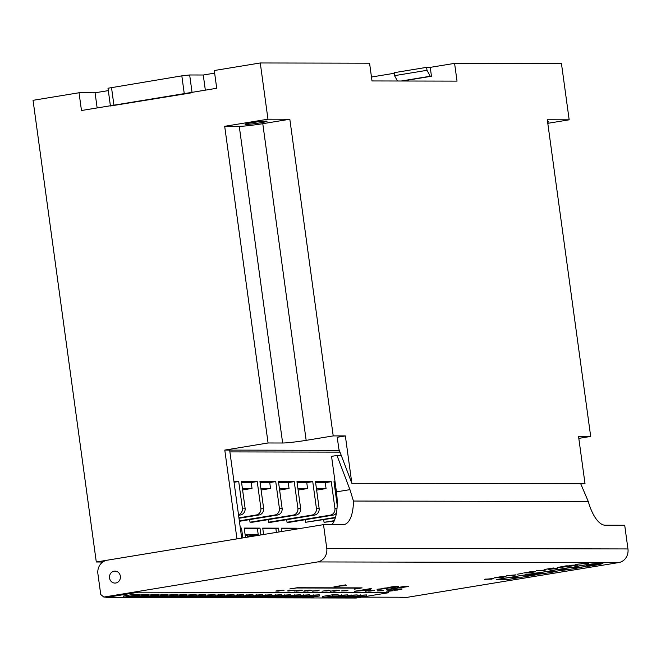 <?xml version="1.0" encoding="UTF-8"?>
<svg xmlns="http://www.w3.org/2000/svg" width="661" height="661" viewBox="0 0 661 661"><rect width="100%" height="100%" fill="white"/><g stroke="black" fill="none" stroke-linecap="round" stroke-linejoin="round"><path stroke-width="0.99" d="M106.016 597.519L356.205 598.031L388.66 592.702L138.48 592.19L388.66 592.702L361.608 597.147L402.904 597.23L400.202 597.676L405.053 597.684L618.754 562.561L317.561 561.941L103.86 597.065L108.718 597.081L138.48 592.19L106.016 597.519L105.95 597.073M224.69 126.309L239.265 126.342A17.954 1.099 172.2 0 0 262.781 123.69L289.832 119.236L267.969 119.195L224.69 126.309L268.069 442.977L224.79 450.091L236.952 538.872L96.291 561.999L101.15 562.007L101.323 563.255M96.291 561.999L33.05 100.315L79.039 92.755L81.468 110.511L216.717 88.285L214.288 70.52L260.269 62.969L369.573 63.192L372.011 80.948L457.024 81.121L454.586 63.365L430.245 67.364L431.459 76.246L402.475 81.006M547.795 123.326L569.171 119.815L561.462 63.58L454.586 63.365M186.807 595.718L180.734 595.71L171.001 597.304L177.074 597.321L186.807 595.718L186.65 594.536L177.247 595.074M205.753 595.759L199.68 595.743L189.947 597.346L196.02 597.362L205.753 595.759L205.596 594.578L196.193 595.107M224.699 595.801L218.626 595.784L208.893 597.387L214.965 597.395L224.699 595.801L224.542 594.611L215.139 595.148M243.645 595.834L237.572 595.825L227.838 597.428L233.911 597.437L243.645 595.834L243.488 594.652L234.085 595.189M262.591 595.875L256.518 595.867L246.784 597.461L252.857 597.478L262.591 595.875L262.434 594.693L253.031 595.222M281.536 595.916L275.463 595.9L265.73 597.503L271.803 597.511L281.536 595.916L281.379 594.726L271.977 595.264M300.482 595.949L294.409 595.941L284.676 597.544L290.749 597.552L300.482 595.949L300.325 594.768L290.923 595.305M319.428 595.991L313.355 595.982L303.622 597.577L309.695 597.594L319.428 595.991L319.271 594.809L309.869 595.346M347.851 596.048L341.778 596.04L332.037 597.635L338.11 597.651L347.851 596.048L347.686 594.867L338.292 595.404M148.915 595.644L142.842 595.627L133.109 597.23L139.182 597.247L148.915 595.644L148.758 594.462L139.355 594.991M158.392 595.66L152.319 595.652L142.578 597.247L148.651 597.263L158.392 595.66L158.227 594.479L148.832 595.016M177.338 595.701L171.265 595.685L161.524 597.288L167.597 597.304L177.338 595.701L177.173 594.52L167.778 595.049M167.861 595.685L161.788 595.668L152.055 597.271L158.128 597.28L167.861 595.685L167.704 594.495L158.301 595.032M366.797 596.09L360.724 596.073L350.983 597.676L357.056 597.693L366.797 596.09L366.632 594.908L357.237 595.437M357.32 596.073L351.247 596.057L341.514 597.66L347.587 597.668L357.32 596.073L357.163 594.883L347.76 595.421M338.374 596.032L338.217 594.85L332.144 594.834L322.403 596.437L322.568 597.618L328.641 597.635L338.374 596.032L332.301 596.015L332.144 594.834M309.959 595.974L303.886 595.958L294.145 597.561L300.218 597.577L309.959 595.974L309.794 594.793L300.4 595.321M291.014 595.933L284.941 595.925L275.199 597.519L281.272 597.536L291.014 595.933L290.848 594.751L281.454 595.28M272.068 595.892L265.995 595.883L256.253 597.486L262.326 597.494L272.068 595.892L271.902 594.71L262.508 595.247M253.122 595.858L247.049 595.842L237.307 597.445L243.38 597.453L253.122 595.858L252.956 594.669L243.562 595.206M234.176 595.817L228.103 595.801L218.361 597.404L224.434 597.42L234.176 595.817L234.011 594.636L224.616 595.164M215.23 595.776L209.157 595.768L199.415 597.37L205.488 597.379L215.23 595.776L215.065 594.594L205.67 595.131M196.284 595.743L190.211 595.726L180.47 597.329L186.542 597.337L196.284 595.743L196.119 594.553L186.724 595.09M139.446 595.619L139.281 594.437L133.208 594.429L123.475 596.024L123.632 597.213L129.705 597.222L139.446 595.619L133.373 595.611L133.208 594.429M345.356 435.93L337.242 437.268L338.862 449.1L351.842 483.282L345.356 435.93L333.21 435.905L306.159 440.35A17.954 1.099 172.2 0 1 282.644 443.002L268.069 442.977M224.79 450.091L339.316 450.323M351.842 483.282L585.026 483.761L578.54 436.409L590.686 436.434L578.813 438.383M394.22 73.288L371.474 77.023M426.601 67.356L394.138 72.693L394.543 75.651L427.006 70.314L426.601 67.356L430.245 67.364M267.969 119.195L260.269 62.969M229.648 450.1L241.703 538.095M289.832 119.236L333.21 435.905M569.171 119.815L547.308 119.765L590.686 436.434M108.321 90.615L95.068 92.788L79.039 92.755M246.041 124.417A11.072 0.678 172.2 0 0 258.393 123.12A11.072 0.678 172.2 0 0 267.019 121.269A11.072 0.678 172.2 0 0 255.956 122.103A11.072 0.678 172.2 0 0 245.074 124.276A11.072 0.678 172.2 0 0 246.041 124.417M547.655 122.31A11.072 0.678 172.2 0 0 548.779 121.847A11.072 0.678 172.2 0 0 547.572 121.707M101.15 562.007L103.331 561.652M115.766 583.01A5.982 5.47 -89.9 0 0 120.409 576.648A5.982 5.47 -89.9 0 0 114.964 571.104A5.982 5.47 -89.9 0 0 114.146 571.17A5.982 5.47 -89.9 0 0 109.503 577.524A5.982 5.47 -89.9 0 0 114.94 583.076A5.982 5.47 -89.9 0 0 115.766 583.01A5.982 5.47 90.1 0 1 114.94 583.076A5.982 5.47 90.1 0 1 109.486 577.078A5.982 5.47 90.1 0 1 114.964 571.104A5.982 5.47 90.1 0 1 120.409 576.648A5.982 5.47 90.1 0 1 115.766 583.01M397.468 80.997L394.543 75.651M427.006 70.314L430.245 76.238L431.459 76.246M430.245 76.238L401.26 81.006M171.265 595.685L171.1 594.503M161.524 597.288L161.449 596.734M161.788 595.668L161.631 594.487M152.055 597.271L151.98 596.718M152.319 595.652L152.154 594.462M142.578 597.247L142.503 596.693M360.724 596.073L360.559 594.892M350.983 597.676L350.908 597.123M142.842 595.627L142.685 594.446M133.109 597.23L133.026 596.676M351.247 596.057L351.09 594.875M341.514 597.66L341.44 597.106M341.778 596.04L341.613 594.85M332.037 597.635L331.962 597.081M332.301 596.015L322.568 597.618M313.355 595.982L313.198 594.793M303.622 597.577L303.548 597.023M303.886 595.958L303.721 594.776M294.145 597.561L294.071 597.007M294.409 595.941L294.252 594.76M284.676 597.544L284.602 596.99M284.941 595.925L284.775 594.735M275.199 597.519L275.125 596.966M275.463 595.9L275.307 594.718M265.73 597.503L265.656 596.949M265.995 595.883L265.829 594.702M256.253 597.486L256.179 596.933M256.518 595.867L256.361 594.677M246.784 597.461L246.71 596.908M247.049 595.842L246.884 594.66M237.307 597.445L237.233 596.891M237.572 595.825L237.415 594.644M227.838 597.428L227.764 596.875M228.103 595.801L227.938 594.619M218.361 597.404L218.287 596.85M218.626 595.784L218.469 594.603M208.893 597.387L208.818 596.833M209.157 595.768L208.992 594.586M199.415 597.37L199.341 596.817M199.68 595.743L199.523 594.561M189.947 597.346L189.872 596.792M190.211 595.726L190.046 594.545M180.47 597.329L180.395 596.776M180.734 595.71L180.577 594.52M171.001 597.304L170.926 596.751M133.373 595.611L123.632 597.213M110.395 105.76L107.991 88.235L181.825 75.858L189.666 74.974L203.266 75.007L214.643 73.131M110.428 105.991L192.095 92.73M203.266 75.007L205.34 90.152M95.068 92.788L97.142 107.941M251.221 482.53L257.228 481.547L241.439 481.514L245.091 508.152A5.982 5.47 90.1 0 1 240.488 514.96L238.58 515.274M238.505 514.77A5.982 5.47 -89.9 0 0 242.372 508.144L245.091 508.152M238.927 517.844L256.278 514.985A5.982 5.47 -89.9 0 0 260.88 508.177L263.599 508.185A5.982 5.47 90.1 0 1 258.996 514.993L238.985 518.282M239.34 520.851L274.786 515.026A5.982 5.47 -89.9 0 0 279.388 508.218L282.107 508.226A5.982 5.47 90.1 0 1 277.504 515.035L239.398 521.298M250.015 522.182L293.294 515.068A5.982 5.47 -89.9 0 0 297.896 508.259L300.615 508.259A5.982 5.47 90.1 0 1 296.012 515.068L252.733 522.182L250.015 522.182L249.66 519.612M268.523 522.215L311.802 515.101A5.982 5.47 -89.9 0 0 316.404 508.292L319.123 508.301A5.982 5.47 90.1 0 1 314.529 515.109L271.241 522.223L268.523 522.215L268.176 519.645M286.684 519.686L287.031 522.256L330.31 515.142A5.982 5.47 -89.9 0 0 334.912 508.334L337.019 508.334M287.031 522.256L289.758 522.264L333.037 515.15L330.31 515.142M336.457 513.019A5.982 5.47 90.1 0 1 333.037 515.15M305.192 519.72L305.539 522.289L335.482 517.373M305.539 522.289L335.342 517.844M323.7 519.761L324.047 522.33L334.326 520.645M324.047 522.33L334.111 521.132M229.896 451.901L339.977 452.124M240.356 528.271L241.496 528.081L240.331 528.073M241.496 528.081L242.843 537.905M257.385 528.552L260.004 528.114L244.223 528.081L245.504 537.467M260.004 528.114L260.938 534.931M275.893 528.585L278.521 528.156L262.731 528.122L263.599 534.493M278.521 528.156L279.041 531.956M294.401 528.626L297.029 528.197L281.239 528.164L281.693 531.518M297.029 528.197L297.136 528.982M301.879 528.205L299.797 528.544M234.052 482.274L238.72 481.505L233.953 481.497M238.72 481.505L242.372 508.144M257.228 481.547L260.88 508.177M269.738 482.571L275.736 481.58L259.947 481.547L263.599 508.185M275.736 481.58L279.388 508.218M288.246 482.604L294.244 481.621L278.455 481.588L282.107 508.226M294.244 481.621L297.896 508.259M306.754 482.646L312.752 481.662L296.971 481.629L300.615 508.259M312.752 481.662L316.404 508.292M325.262 482.687L331.26 481.695L315.479 481.662L319.123 508.301M331.26 481.695L334.912 508.334M335.028 481.704L333.987 481.704L337.184 505.087M294.509 529.411L294.401 528.585L281.289 528.56M276.414 532.386L275.885 528.544L262.781 528.519M247.495 536.187L258.195 534.427L257.377 528.511L244.273 528.478M258.195 534.427L245.082 534.402M247.619 537.12L247.388 535.41A15.558 0.95 172.2 0 0 246.032 535.212A15.558 0.95 172.2 0 0 245.198 535.228M335.144 490.148L336.168 489.983M335.16 482.662L334.119 482.662M335.97 488.586L334.929 488.578M316.636 490.115L326.063 488.562L325.253 482.646L315.611 482.621M326.063 488.562L316.421 488.545M298.128 490.074L307.555 488.529L306.745 482.604L297.095 482.588M307.555 488.529L297.913 488.504M279.611 490.041L289.047 488.487L288.237 482.571L278.587 482.547M289.047 488.487L279.396 488.471M261.103 489.999L270.539 488.446L269.729 482.53L260.079 482.513M270.539 488.446L260.888 488.429M242.595 489.958L252.031 488.413L251.221 482.489L241.571 482.472M252.031 488.413L242.38 488.388M288.717 590.703L294.269 590.116L289.154 590.893M294.277 590.174L288.907 590.992L289.568 590.496L288.865 590.306L287.923 590.463L288.584 590.81M310.827 590.438L304.729 590.967M312.091 590.339L305.208 591.033L310.166 590.149L306.25 590.537L304.043 591.19L311.042 590.463L307.076 591.116M338.101 586.109L346.24 585.547L345.678 584.869L337.176 586.324M344.893 585.216L340.547 585.935M327.261 590.612L323.072 591.025M328.757 590.182L322.031 591.207M346.43 590.843L347.917 590.356L341.464 590.951L346.323 590.777M374.613 590.298L369.383 591.033L371.705 590.149L365.516 591.223L371.102 590.364L368.227 591.116L370.614 591.058L374.242 590.199M371.151 590.38L370.714 590.504M386.759 588.199L390.073 587.646L383.867 588.15L387.693 587.984M390.023 587.86L389.503 587.803M382.091 590.827L383.578 590.339L377.125 590.934L381.984 590.76M396.426 588.232L399.74 587.67L393.526 588.174L397.36 588.017M399.682 587.885L399.161 587.827M402.095 589.058L391.816 589.992L386.693 591.033L388.577 591.24L393.13 590.727L387.602 591.033L392.989 589.893L401.574 589.306L402.037 588.943L401.029 588.893L394.658 589.521L386.412 591.132M491.42 579.193L493.536 578.524L484.356 579.342L491.28 579.119M521.893 573.434L517.067 574.285M556.05 568.41L549.886 569.212L553.455 567.981L544.656 569.427L552.613 568.196L548.886 569.46L557.347 568.253L549.977 569.162M552.77 568.212L548.44 569.402M554.083 568.072L544.656 569.427M577.929 564.99L576.962 564.246L588.893 563.189L582.705 563.172L586.918 563.403L575.64 564.337L576.599 565.097L569.799 565.295L575.979 565.312L577.929 564.99L577.02 564.238M576.524 565.039L569.799 565.295M586.125 563.395L575.64 564.337M588.893 563.189L581.407 563.387M535.311 574.979L523.066 575.169L511.399 577.152L521.967 577.177L535.311 574.979L532.254 574.971M539.74 573.616L528.503 574.905M547.432 571.501L534.617 573.335L545.226 573.351L556.893 571.435L547.415 571.468M581.977 567.312L573.244 567.791L571.401 567.287L559.702 569.212L570.245 569.237L581.977 567.312L572.31 567.543M572.608 567.287L559.702 569.212M582.44 565.295L574.31 566.981L573.814 567.312L574.202 567.51L577.136 567.485L585.349 566.675L587.208 565.337L601.188 564.064L602.981 563.222L599.544 563.197L581.102 565.519M588.521 565.295L587.001 566.46L593.983 565.452L600.287 564.213L588.364 565.32M553.513 570.162L549.109 571.36L556.322 571.154L568.551 569.518L558.066 569.418L552.29 570.377M533.766 574.723L543.549 573.624L533.758 574.665M536.046 573.608L524.751 574.954L536.046 573.608L532.973 573.541L524.743 574.896M516.547 577.433L508.218 577.673L496.436 579.606L506.97 579.639L518.811 577.689L515.01 577.681L516.538 577.375L508.243 577.607L496.428 579.548M518.786 577.631L515.365 577.623M572.228 565.932L566.039 565.857L557.694 567.576L572.228 565.932L566.047 565.915L557.215 567.518M543.251 570.674L545.366 570.005L536.178 570.823L543.111 570.6M524.008 572.831L528.858 572.93L535.427 571.79L530.139 571.823L523.727 573.004M513.853 575.5L515.968 574.839L506.789 575.657L513.721 575.425M506.037 576.623L501.749 576.549L494.345 577.904L503.252 577.243L506.012 576.549L502.641 576.541L494.329 577.83M394.311 590.133L397.922 590.042L394.295 590.207M406.713 586.671L401.599 587.571L408.374 586.514L404.061 586.447L397.501 587.588L404.871 586.662M387.503 589.166L396.575 588.455L392.262 588.389L393.469 588.604L392.155 588.877L386.718 589.356M397.054 586.638L391.932 587.538L398.707 586.489L394.394 586.414L387.842 587.555L395.204 586.638M377.844 589.141L386.916 588.422L382.603 588.356L383.81 588.571L382.496 588.852L377.059 589.331M371.044 588.563L370.524 589.81L368.565 590.141L354.288 591.306L371.226 588.546M354.56 589.075L362.079 587.869L297.293 587.736L289.774 588.976L296.467 587.976L360.757 588.108L354.519 589.149M360.394 588.108L354.858 589.017M339.333 590.323L334.111 591.058L336.432 590.174L330.236 591.256L335.829 590.389L332.954 591.141L334.739 591.157L338.961 590.232M335.871 590.413L335.433 590.537M313.653 591.017L317.949 590.893L319.197 590.108L312.719 591.231M334.854 586.646L339.176 586.712L333.929 586.861M297.929 590.942L302.193 590.347L299.656 590.182L294.153 591.066L300.738 590.298L297.417 590.975M284.098 590.215L278.595 590.513L275.769 591.058L278.339 591.091L282.28 590.256M282.495 590.182L275.769 591.058M362.856 590.075L364.781 589.885L362.881 590.058M370.168 588.794L369.301 589.926L356.254 591.083M364.781 589.942L367.392 589.942L364.492 590.091M317.561 561.941A11.972 10.94 -89.9 0 0 326.757 548.324L627.95 548.944L624.703 525.264L605.278 525.222A35.909 14.41 -99.3 0 1 588.29 501.517L353.445 501.038A35.909 14.41 -99.3 0 1 343.902 524.611A35.909 14.41 -99.3 0 1 342.943 524.685L323.51 524.644L107.115 560.222A11.972 10.94 -89.9 0 0 97.911 573.839L100.753 594.553L103.86 597.065M326.757 548.324L323.51 524.644M627.95 548.944A11.972 10.94 90.1 0 1 618.754 562.561M399.641 597.222L400.202 597.676M331.921 524.66A35.909 14.41 80.7 0 0 336.424 491.867L349.95 489.644L336.97 455.47L331.558 456.354L336.424 491.867M580.713 483.753L588.29 501.517M336.97 455.47L341.216 455.479M353.445 501.038L349.95 489.644M581.11 565.585L579.871 565.742M579.879 565.799L578.73 565.948M578.739 566.006L577.706 566.147M577.714 566.204L576.789 566.337M576.797 566.394L575.987 566.518M575.995 566.576L575.301 566.684M575.31 566.741L574.748 566.841M574.748 566.898L574.31 566.981M601.874 563.172L601.229 563.122M601.237 563.18L600.444 563.147M600.452 563.205L599.544 563.197M599.552 563.255L598.544 563.271M598.552 563.329L597.461 563.362M597.47 563.42L596.296 563.469M596.305 563.527L595.065 563.593M595.074 563.651L593.768 563.734M593.776 563.792L592.43 563.891M592.438 563.949L591.041 564.056M591.05 564.114L589.629 564.238M589.637 564.296L588.191 564.428M588.199 564.494L586.753 564.634M586.753 564.692L585.299 564.849M585.307 564.907L583.861 565.072M583.87 565.13L582.448 565.353M588.389 565.37L587.001 566.46M600.295 564.279L588.53 565.353M552.299 570.443L551.266 570.575M551.274 570.633L550.431 570.757M550.439 570.815L549.795 570.906M549.803 570.972L549.349 571.046M558.066 569.418L568.6 569.443M558.033 569.485L553.521 570.228M547.473 571.41L534.658 573.269M552.001 571.36L556.876 571.368M552.009 571.418L551.456 571.41M551.464 571.468L550.853 571.468M550.861 571.525L550.299 571.509M550.307 571.567L549.795 571.542M549.803 571.6L549.341 571.575M549.349 571.633L548.936 571.591M543.549 573.624L540.483 573.558M540.467 573.624L533.782 574.723M532.229 574.971L530.609 575.177M523.115 575.169L530.593 575.177M523.074 575.227L511.399 577.152M565.229 566.13L558.528 567.328L567.692 566.138L565.229 566.13M568.179 566.138L562.156 567.237L568.179 566.138M558.685 567.278L567.328 566.13M562.288 567.188L570.079 566.138M557.595 568.113L555.777 568.278M545.375 570.063L541.904 570.575M541.913 570.633L537.401 570.567M537.41 570.625L536.178 570.823M535.427 571.79L531.155 571.782L524.016 572.897M526.255 572.947L534.014 572.029L528.8 572.12L525.156 572.773L526.255 572.947L534.047 571.93M525.123 572.814L526.247 572.889M522.388 573.492L521.901 573.492M515.977 574.896L512.506 575.4M512.515 575.467L508.003 575.392M508.012 575.458L506.789 575.657M496.857 577.78L504.624 576.855L499.41 576.954L495.767 577.607L496.857 577.78L504.649 576.764M495.725 577.64L496.849 577.722M493.544 578.582L490.074 579.094M490.082 579.152L485.571 579.086M485.579 579.143L484.356 579.342M397.922 590.042L395.418 589.976M392.733 590.736L391.75 590.794M391.362 590.893L390.932 590.876M390.56 590.975L390.139 590.951M408.374 586.514L404.061 586.447M404.061 586.505L397.501 587.588M400.252 587.48L407.077 586.671L401.599 587.571M399.748 587.736L393.535 588.24M396.575 588.455L392.262 588.389M392.27 588.447L391.477 588.571M393.08 588.769L392.155 588.877M392.163 588.934L391.295 589.009M391.304 589.067L390.593 589.1M390.601 589.158L389.973 589.158M389.982 589.224L389.511 589.174M389.519 589.232L387.511 589.224M383.587 590.397L381.124 590.736M381.133 590.802L377.985 590.736M377.993 590.794L377.125 590.934M398.707 586.489L394.394 586.414M394.402 586.481L387.842 587.555M390.593 587.455L397.418 586.638L391.932 587.538M390.081 587.703L383.876 588.207M386.916 588.422L382.603 588.356M382.612 588.414L381.818 588.546M383.413 588.744L382.496 588.852M382.504 588.91L381.637 588.976M381.645 589.034L380.926 589.075M380.934 589.133L380.306 589.133M380.315 589.191L379.852 589.141M379.86 589.199L377.852 589.199M374.25 590.256L373.308 590.413M373.316 590.554L372.746 590.62M372.358 590.744L371.416 590.827M371.424 590.893L370.606 590.934M370.614 591L369.912 591.008M369.92 591.066L369.383 591.033M372.126 590.232L371.705 590.149M371.713 590.207L365.516 591.223M370.722 590.562L369.838 590.711M369.846 590.769L368.83 590.934M369.334 589.967L355.478 591.215L370.234 588.786L369.325 589.909M354.296 591.364L370.821 588.579M367.359 589.918L365.566 589.852M365.574 589.918L364.789 590M362.889 590.116L364.69 589.802M362.088 587.926L297.293 587.736M296.971 587.819L296.508 587.827M296.516 587.885L290.072 588.885M347.926 590.413L345.463 590.76M345.472 590.818L342.324 590.752M342.332 590.81L341.464 590.951M338.969 590.29L338.035 590.447M338.044 590.587L337.474 590.645M337.077 590.777L336.143 590.86M336.152 590.917L335.334 590.967M335.342 591.025L334.64 591.041M334.648 591.099L334.111 591.058M336.846 590.265L336.432 590.174M336.441 590.24L330.236 591.256M335.441 590.595L334.565 590.736M334.573 590.794L333.549 590.967M330.145 590.248L329.277 590.389M329.352 590.488L328.889 590.537M328.897 590.595L328.153 590.661M328.162 590.719L327.327 590.794M327.335 590.851L326.551 590.901M326.559 590.959L325.658 590.984M317.437 590.884L315.206 590.876L318.668 590.306L315.561 590.818M318.462 590.339L317.429 590.818M319.205 590.166L314.876 590.818M314.884 590.876L313.835 590.818M313.843 590.876L312.975 591.017M341.266 585.935L345.381 585.629L341.266 585.935M346.24 585.547L345.678 584.869M345.686 584.927L344.745 585.076M340.555 585.993L338.11 586.167M345.315 585.58L341.927 585.828M339.176 586.712L334.863 586.704M310.166 590.149L309.249 590.149M309.257 590.207L308.166 590.265M308.175 590.323L306.96 590.43M306.968 590.488L306.25 590.537M306.258 590.595L305.126 590.727M305.134 590.785L304.209 590.901M304.217 590.959L303.705 591.108M299.714 590.488L295.244 590.967M297.425 591.033L296.566 591.174M302.341 590.215L301.912 590.091M301.92 590.157L300.937 590.108M300.945 590.166L300.301 590.141M300.309 590.199L299.656 590.182M299.664 590.248L299.036 590.248M299.045 590.306L297.599 590.422M297.607 590.48L296.202 590.637M296.211 590.694L294.996 590.851M295.004 590.909L294.591 590.934M294.599 590.992L294.162 591.124M301.433 590.43L300.697 590.546M300.705 590.603L299.937 590.678M299.945 590.736L299.218 590.785M299.226 590.843L298.59 590.868M298.598 590.926L297.937 591M288.874 590.364L287.932 590.521M288.353 591L287.932 591.157M281.412 590.364L280.851 590.422M280.859 590.48L279.975 590.579M279.983 590.637L279.041 590.719M279.049 590.777L277.777 590.884M277.785 590.942L277.133 590.934M282.974 590.413L279.107 590.884M262.781 123.69L306.159 440.35M239.265 126.342L282.644 443.002M189.666 74.974L192.045 92.333M111.494 87.417L113.923 105.182M181.825 75.858L184.254 93.614M240.488 514.96L238.53 514.952M258.996 514.993L256.278 514.985M277.504 515.035L274.786 515.026M296.012 515.068L293.294 515.068M314.529 515.109L311.802 515.101"/></g></svg>
